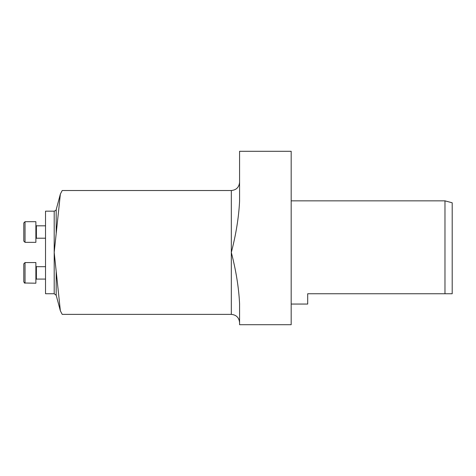 <?xml version="1.0" encoding="UTF-8"?>
<svg xmlns="http://www.w3.org/2000/svg" width="476" height="476" viewBox="0 0 476 476"><rect width="100%" height="100%" fill="white"/><g stroke="black" fill="none" stroke-linecap="round" stroke-linejoin="round"><path stroke-width="0.71" d="M56.192 271.85L56.192 295.269L54.199 293.74L45.529 293.74L45.529 211.165L54.199 211.165L54.199 252.453L60.363 310.834L62.213 314.374L231.318 314.38L231.318 252.453C236.031 270.552 238.779 287.617 239.577 303.634L239.577 322.639C239.083 317.623 236.334 314.868 231.318 314.38M239.577 182.26L239.577 201.265C238.773 217.324 236.019 234.388 231.318 252.453L231.318 190.519C236.334 190.031 239.083 187.276 239.577 182.26M239.577 201.265L239.577 151.297L239.577 201.265M239.577 303.634L239.577 324.703L239.577 303.634M444.977 200.848L452.2 202.788L452.2 293.746L444.977 293.746L444.977 200.848L291.181 200.848M291.181 324.703L239.577 324.703L291.181 324.703L291.181 151.297L239.577 151.297M291.181 304.051L307.698 304.051L307.698 293.746L444.977 293.746M231.318 190.519L62.213 190.519L60.363 194.059L54.199 252.453L54.199 293.74M23.8 281.97L23.8 263.805L23.8 266.834L23.8 263.805L25.038 262.562L25.038 283.208L23.8 281.97M23.8 241.1L25.038 242.338L23.8 241.1L23.8 222.929L25.038 221.691L25.038 242.338L35.878 242.338L35.878 221.691L25.026 221.691M45.529 225.82L36.39 225.82L35.878 225.303L36.39 225.82L35.878 225.303L36.39 225.82L36.39 238.208L35.878 238.726L36.39 238.208L45.529 238.208M23.8 235.043L23.8 238.071M45.529 279.079L36.39 279.079L35.878 279.596L36.39 279.079L35.878 279.596L36.39 279.079L36.39 266.691L35.878 266.179M24.353 283L35.878 283.208L35.878 262.562L25.038 262.562L23.8 263.805M60.369 194.059L56.192 209.636L56.192 233.05M56.192 295.269L60.363 310.834M56.192 209.636C56.596 209.892 55.93 210.398 54.199 211.165M45.529 266.691L36.39 266.691"/></g></svg>
